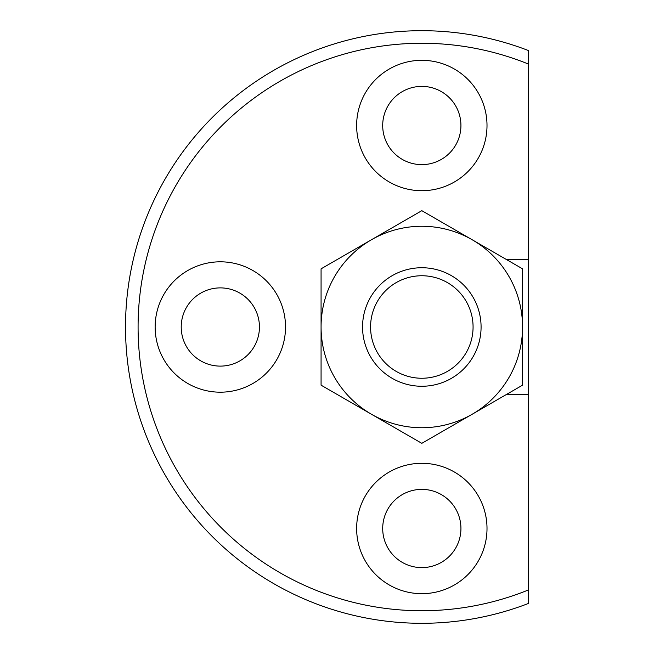 <?xml version="1.0" encoding="UTF-8"?>
<svg xmlns="http://www.w3.org/2000/svg" width="654" height="654" viewBox="0 0 654 654"><rect width="100%" height="100%" fill="white"/><g stroke="black" fill="none" stroke-linecap="round" stroke-linejoin="round"><path stroke-width="0.98" d="M528.489 64.076L528.489 603.438A296.311 296.311 0 0 1 125.511 327A296.311 296.311 0 0 1 528.489 50.562L528.489 64.076A283.738 283.738 0 0 0 138.084 327A283.738 283.738 0 0 0 528.489 589.924M506.294 394.558L528.489 394.558M528.489 259.442L506.294 259.442M487.009 528.489A65.187 65.187 0 0 1 421.822 593.677A65.187 65.187 0 0 1 356.634 528.489A65.187 65.187 0 0 1 421.822 463.302A65.187 65.187 0 0 1 487.009 528.489M487.009 125.511A65.187 65.187 0 0 1 389.228 181.967A65.187 65.187 0 0 1 389.228 69.054A65.187 65.187 0 0 1 487.009 125.511M155.145 327A65.187 65.187 0 0 0 252.926 383.457A65.187 65.187 0 0 0 252.926 270.543A65.187 65.187 0 0 0 155.145 327M181.215 327A39.109 39.109 0 0 0 239.887 360.869A39.109 39.109 0 0 0 239.887 293.131A39.109 39.109 0 0 0 181.215 327M382.704 528.489A39.109 39.109 0 0 0 441.376 562.366A39.109 39.109 0 0 0 441.376 494.62A39.109 39.109 0 0 0 382.704 528.489M460.931 125.511A39.109 39.109 0 0 1 402.259 159.38A39.109 39.109 0 0 1 402.259 91.634A39.109 39.109 0 0 1 460.931 125.511M421.822 443.33L321.073 385.165L321.073 327A100.749 100.749 0 0 0 472.188 414.244L421.822 443.33M522.562 385.165L472.188 414.244A100.749 100.749 0 0 0 472.188 239.756L522.562 268.835L522.562 385.165M421.822 210.67L472.188 239.756A100.749 100.749 0 0 0 371.447 239.756L421.822 210.67M321.073 268.835L371.447 239.756A100.749 100.749 0 0 0 321.073 327L321.073 268.835M362.553 327A59.261 59.261 0 0 0 451.448 378.323A59.261 59.261 0 0 0 451.448 275.677A59.261 59.261 0 0 0 362.553 327M370.573 327A51.241 51.241 0 0 0 447.442 371.382A51.241 51.241 0 0 0 447.442 282.618A51.241 51.241 0 0 0 370.573 327"/></g></svg>

